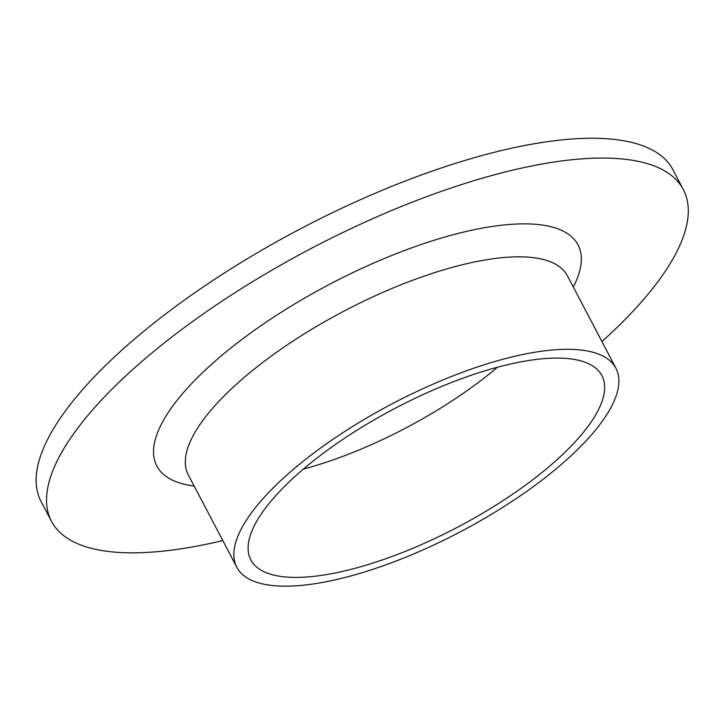 <?xml version="1.0" encoding="UTF-8"?>
<svg xmlns="http://www.w3.org/2000/svg" width="724" height="724" viewBox="0 0 724 724"><rect width="100%" height="100%" fill="white"/><g stroke="black" fill="none" stroke-linecap="round" stroke-linejoin="round"><path stroke-width="1.09" d="M222.811 540.575A356.814 120.872 -27.7 0 1 51.495 521.316L41.087 501.497A356.814 120.872 -27.7 0 1 300.831 228.621A356.814 120.872 -27.7 0 1 672.94 169.769L683.338 189.588A356.814 120.872 -27.7 0 1 601.925 341.538M51.495 521.316A356.814 120.872 -27.7 0 1 311.239 248.432A356.814 120.872 -27.7 0 1 683.338 189.588M527.19 491.026A214.087 72.518 -27.7 0 1 236.82 567.263A214.087 72.518 -27.7 0 1 392.661 403.53A214.087 72.518 -27.7 0 1 615.925 368.226A214.087 72.518 -27.7 0 1 527.19 491.026M519.714 489.306A198.231 67.151 -27.7 0 1 250.857 559.887A198.231 67.151 -27.7 0 1 395.159 408.291A198.231 67.151 -27.7 0 1 601.888 375.593A198.231 67.151 -27.7 0 1 519.714 489.306M194.195 486.066A237.879 80.581 -27.7 0 1 329.963 284.107A237.879 80.581 -27.7 0 1 573.299 287.03M615.925 368.226L567.381 275.744A214.087 72.518 152.3 0 0 344.108 311.058A214.087 72.518 152.3 0 0 188.267 474.781L236.82 567.263M497.397 367.258A198.231 67.151 -27.7 0 1 467.695 390.218A198.231 67.151 -27.7 0 1 303.329 469.143"/></g></svg>
